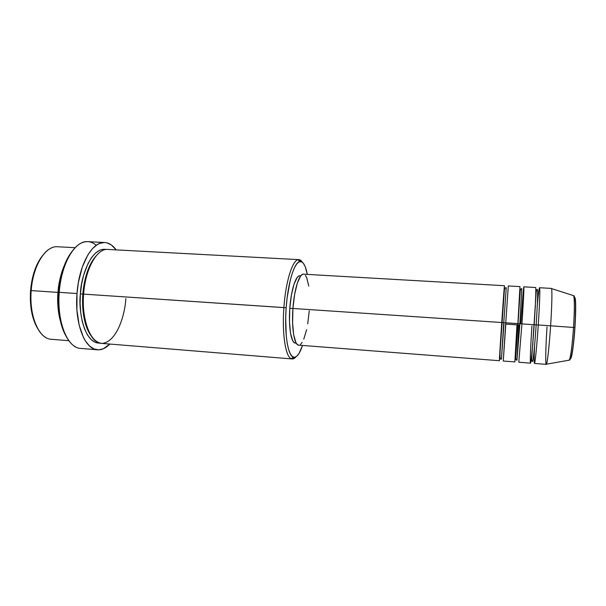 <?xml version="1.0" encoding="UTF-8"?>
<svg xmlns="http://www.w3.org/2000/svg" width="606" height="606" viewBox="0 0 606 606"><rect width="100%" height="100%" fill="white"/><g stroke="black" fill="none" stroke-linecap="round" stroke-linejoin="round"><path stroke-width="0.91" d="M570.117 357.623C571.541 363.835 574.412 338.118 574.927 327.588L573.534 327.46C572.973 336.951 570.996 357.578 569.254 360.169C570.746 356.964 572.178 346.064 573.534 327.46L550.612 325.808C549.324 345.382 547.385 362.903 546.438 364.191C545.256 366.592 545.612 347.783 547.029 326.899M520.789 323.839C521.531 312.673 523.326 288.562 523.849 286.843C524.251 287.077 522.758 312.007 521.94 323.884L519.88 323.778L521.789 288.607L519.88 323.778L503.745 322.695L506.26 287.706L503.745 322.695L501.73 322.521L503.821 292.971C504.54 283.722 504.647 283.585 504.139 292.562L501.73 322.521L292.933 308.469C291.433 328.005 294.334 345.344 298.675 345.147L297.304 344.519L295.864 342.504L293.637 334.633L292.592 322.65L292.933 308.469L294.614 294.486L297.334 283.063L300.629 276.003L302.318 274.442L303.492 274.177M536.158 324.877L521.94 323.884L518.774 362.229L530.508 363.138C531.03 363.751 532.788 345.602 534.174 324.702C535.553 304.303 536.196 287.009 535.606 287.509L523.864 286.835L521.94 323.884L536.158 324.877C536.931 313.961 538.196 290.009 537.439 289.516C538.196 290.009 536.931 313.961 536.158 324.877L538.272 324.983L536.158 324.877C535.469 335.906 533.424 361.009 532.591 361.396C533.424 361.009 535.469 335.906 536.158 324.877M535.098 309.514L535.446 305.485L535.098 309.514M537.272 305.644C538.37 292.69 539.779 282.608 539.825 290.804C539.855 298.955 538.923 315.378 538.272 324.983C536.886 345.905 535.045 364.062 534.431 363.441L546.256 364.357C547.135 365.001 549.233 346.806 550.612 325.808L538.272 324.983L550.612 325.808C551.998 305.326 552.308 287.933 551.377 288.411L539.537 287.729C540.211 287.244 539.651 304.56 538.272 324.983C537.628 334.694 536.318 351.715 535.151 360.229C533.969 368.751 533.939 358.297 534.59 345.39M45.579 337.36C35.951 331.899 29.421 311.696 31.194 290.592L30.558 290.585C29.611 306.522 32.057 319.294 37.898 328.891L35.254 323.952L32.747 316.809L31.08 308.628L30.338 299.758L30.558 290.585L31.739 281.51L33.822 272.935L36.708 265.231L40.261 258.724L42.867 255.24C36.08 263.572 31.974 275.351 30.558 290.585L31.194 290.592C28.967 316.112 39.064 339.004 51.275 339.277L68.895 340.708M298.902 259.641L302.394 262.292C301.076 260.224 299.629 259.368 298.046 259.724C292.289 260.542 285.615 282.101 283.888 307.583C285.699 280.699 292.986 258.595 298.902 259.641L107.754 249.437C97.066 248.187 85.325 268.776 83.628 294.115L286.168 307.772C287.827 283.244 294.198 262.451 299.712 261.603C303.023 261.095 305.553 265.36 307.31 274.397L305.25 266.807L303.439 263.398L301.387 261.694L299.159 261.8L296.834 263.784L294.508 267.61L292.281 273.177L290.244 280.29L287.115 297.963L286.168 307.772L285.699 317.65L286.252 335.875L287.236 343.435L288.63 349.541L290.365 353.957L292.365 356.563L294.539 357.305L296.796 356.207L299.053 353.366L302.515 345.45C299.561 354.169 296.478 358.055 293.266 357.108C287.774 355.525 284.252 332.914 286.168 307.772L283.888 307.583C281.896 333.709 285.615 357.161 291.365 358.744C292.887 359.313 294.433 358.654 296.016 356.782L292.198 358.941C286.04 359.237 281.775 335.11 283.888 307.583L83.628 294.115C81.416 320.051 90.385 343.208 101.414 343.367L292.198 358.941M75.538 346.837C64.713 341.481 57.146 317.627 59.252 292.35L58.54 292.334C57.418 311.901 60.305 327.164 67.205 338.148M58.532 292.448L57.994 292.395C58.358 284.472 60.403 275.654 64.13 265.928C60.842 273.685 58.797 282.51 57.994 292.395L31.194 290.592L58.532 292.448M83.62 294.145L82.848 294.099C83.575 283.388 87.097 265.875 96.028 256.027C87.097 265.875 83.575 283.388 82.848 294.099L80.401 293.902C80.522 278.995 90.567 246.589 106.209 249.475L102.081 249.475L99.945 250.149L95.718 252.884L91.688 257.383L88.037 263.519L83.613 275.268L81.583 284.32L80.401 293.902L82.848 294.099C81.908 305.023 82.855 323.846 90.68 335.254C82.855 323.846 81.908 305.023 82.848 294.099L83.62 294.145M504.457 285.714L303.462 274.177C299.288 273.45 294.213 289.38 292.933 308.469L501.73 322.521L499.768 353.033C499.208 362.691 499.283 362.979 499.995 353.896L501.73 322.521L503.745 322.695L501.45 358.994L503.745 322.695L505.752 322.793L503.253 361.024L514.888 361.926L517.88 323.612L519.971 286.608L508.32 285.941L505.752 322.793L521.94 323.884M300.781 275.806L299.925 275.753C295.887 275.063 291.016 290.191 289.797 308.287L292.933 308.499L289.797 308.287C288.38 326.816 291.183 343.284 295.38 343.11L294.039 342.496L292.653 340.572L290.501 333.088L289.486 321.718L289.797 308.287L291.403 295.046L294.008 284.214L297.175 277.503L298.803 276.018L299.955 275.753M104.732 242.521C108.997 242.817 112.799 245.271 116.147 249.884L111.322 244.945L106.785 242.817L104.406 242.506L99.535 243.453L97.096 244.718L92.324 248.808L87.87 254.891L82.234 267.261L78.371 282.51L77.007 293.539C78.954 264.519 92.498 241.09 104.732 242.521L87.832 241.65C75.152 240.211 61.198 263.481 59.252 292.35L77.007 293.539L76.932 310.151L79.197 325.331L83.53 337.618L85.355 340.867L89.438 345.92L93.96 348.935L98.71 349.851L103.505 348.708L109.792 344.049C105.853 348.17 101.755 350.086 97.49 349.813C84.863 349.632 74.47 323.256 77.007 293.539L59.252 292.35C56.714 321.9 67.546 348.177 80.628 348.405L97.46 349.813M60.403 321.165C58.055 312.507 57.252 302.917 57.994 292.395C57.078 300.69 57.881 310.28 60.403 321.165M574.836 327.573C575.602 315.885 575.745 306.916 575.268 300.674C574.723 297.228 574.17 295.554 573.602 295.652L551.536 288.6C552.286 290.001 551.899 306.734 550.612 325.808L573.534 327.46C574.609 309.439 574.632 298.834 573.602 295.652C574.95 298.379 574.215 318.097 573.534 327.46L574.829 327.573C573.935 340.466 572.852 349.738 571.579 355.389C570.549 358.782 569.776 360.381 569.254 360.169L546.438 364.191M570.541 358.57L572.155 353.699M572.761 349.874L574.473 333.77M575.291 321.43L575.579 301.871M75.174 247.695L57.517 246.756C45.677 245.46 32.868 265.655 31.194 290.592C32.641 270.064 41.632 251.914 51.616 247.884M67.046 337.898L63.539 331.194L59.805 318.286L58.252 303.053L58.54 292.334L60.926 276.616L63.706 267.072L67.289 258.762L73.152 250.013C65.168 259.512 60.297 273.624 58.54 292.334L59.252 292.35C60.971 267.738 71.455 246.301 82.583 242.521C87.469 240.764 92.029 241.688 96.24 245.286M99.217 343.147L95.066 342.276L91.142 339.58L87.597 335.126L84.59 329.035L82.28 321.536L80.757 312.931L80.121 303.583L80.401 293.902C78.151 308.818 83.62 343.913 99.884 343.117M296.137 343.019L295.554 343.117M309.249 310.81L307.734 323.816M306.606 329.702L303.78 339.178M302.174 342.405L300.523 344.435M305.454 275.435L306.787 277.889L308.757 286.123M517.88 323.612L514.873 361.911L516.971 324.869L505.828 324.112L503.26 361.009L505.752 322.793M83.628 294.115C81.575 309.219 86.635 342.504 102.293 343.397C117.806 341.625 125.389 312.007 125.813 298.614M532.962 341.261L532.757 345.299L532.962 341.261M531.939 325.884C531.182 336.769 529.833 361.131 530.477 363.123C531.288 362.971 533.409 336.762 534.174 324.702M518.865 324.967L516.956 360.191L519.88 323.778L516.956 360.191C515.956 360.222 515.577 358.82 515.82 355.98L520.084 292.766C520.221 289.82 520.789 288.433 521.789 288.607M506.26 287.706C505.192 287.456 504.533 288.638 504.298 291.251L500.071 351.692C499.814 357.638 500.276 360.078 501.45 358.994L503.972 323.96M574.927 327.588C575.639 318.233 576.306 297.304 574.67 297.41M532.591 361.396C532.113 361.911 531.818 361.04 531.704 358.782L536.204 292.024C536.628 289.759 537.037 288.926 537.439 289.516M291.365 358.744L293.266 357.108M298.675 345.147L499.397 360.721M295.38 343.11L296.236 343.178M298.046 259.724L299.712 261.603"/></g></svg>
